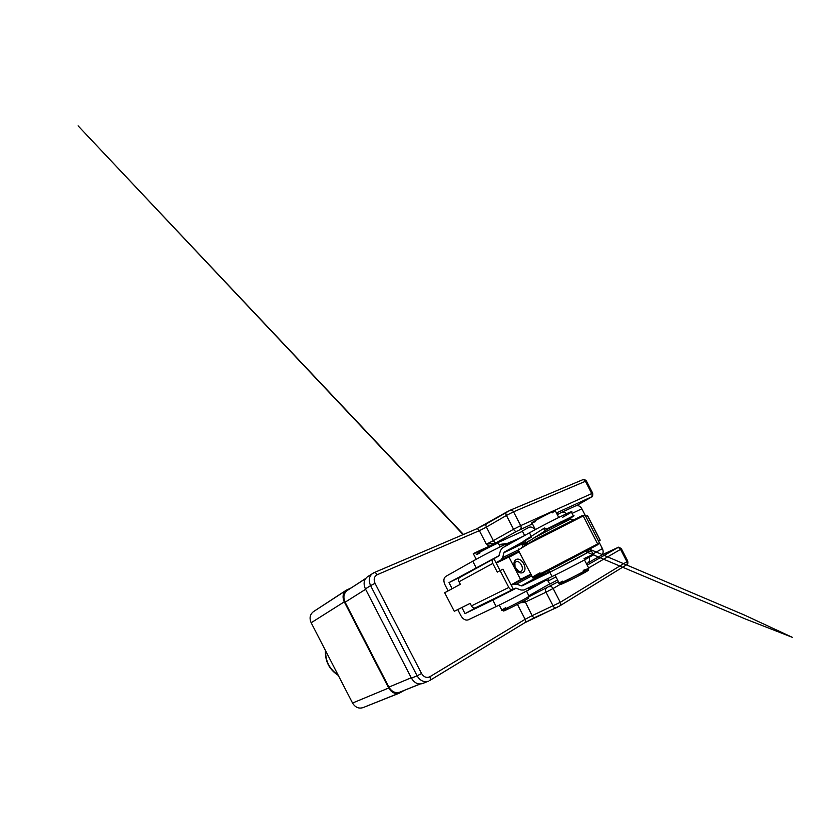 <?xml version="1.0" encoding="UTF-8"?>
<svg xmlns="http://www.w3.org/2000/svg" width="834" height="834" viewBox="0 0 834 834"><rect width="100%" height="100%" fill="white"/><g stroke="black" fill="none" stroke-linecap="round" stroke-linejoin="round"><path stroke-width="1.25" d="M365.532 578.681L347.319 590.42C343.702 593.287 342.962 597.217 345.109 602.211L365.615 589.294M411.245 677.771L388.884 687.112L345.109 602.211M388.884 687.112C391.73 691.782 395.379 693.461 399.84 692.137L419.929 684.005M404.229 690.385L399.642 693.033C395.18 694.347 391.532 692.668 388.696 687.998L344.275 601.846C342.128 596.863 342.857 592.932 346.475 590.065L351.145 587.928M345.526 590.816L313.48 611.624C309.946 614.397 309.174 618.109 311.165 622.769L344.275 601.846M388.696 687.998L352.542 703.041L311.165 622.769M352.542 703.041C355.201 707.378 358.693 708.91 363.03 707.618L398.527 693.367M427.258 681.555L422.661 683.494C418.136 684.818 414.404 683.046 411.443 678.167L365.407 588.887C363.155 583.696 363.864 579.64 367.523 576.721L371.724 574.115M476.204 559.28L473.264 553.588L489.308 546.197L486.368 544.195L495.167 543.278L516.58 531.362L532.446 523.908M502.61 610.446L503.35 610.686M489.308 546.197L495.167 543.278M522.47 531.31L473.441 553.932M520.75 602.659L524.284 602.544L546.03 592.203L553.171 606.037C554.047 607.559 554.964 608.184 555.924 607.923L559.906 605.828C560.834 605.004 560.959 603.837 560.281 602.315L626.918 561.678C627.512 563.033 627.356 564.107 626.438 564.889L560.01 605.745M528.933 595.726L549.648 583.946M523.721 601.033L524.284 602.544M589.242 557.31C589.94 559.906 589.429 561.835 587.678 563.106L586.448 563.711M557.581 579.984L549.742 584.134L548.136 581.017M524.649 535.511L522.324 531.018L528.985 527.276C531.154 526.588 533.124 527.432 534.907 529.819M505.894 545.603C511.68 542.35 513.796 540.943 512.232 541.36C509.251 542.1 484.335 554.6 472.753 561.199L445.804 576.398C443.563 578.15 443.292 580.954 444.981 584.822L448.108 590.889M457.751 609.56L460.889 615.659C463.058 619.276 465.508 620.673 468.228 619.85L496.167 606.579L492.821 600.094L465.018 613.647L478.591 606.276M546.416 529.163L573.354 515.881C575.502 515.151 572.645 516.944 564.785 521.26L564.774 521.792M495.615 598.072L515.735 588.158M516.173 588.21L492.821 600.094M528.151 588.731L535.24 585.937C532.874 587.866 508.229 600.897 496.167 606.579M585.718 516.267L598.562 541.141L600.209 540.171L587.47 515.506L585.718 516.267L581.861 508.813C580.224 506.113 578.181 505.123 575.752 505.852L561.678 512.305M598.562 541.141L602.419 548.605C603.67 551.524 603.284 553.766 601.262 555.329L587.803 563.023M499.222 555.548L449.005 582.601L452.153 588.71M461.859 607.506L465.018 613.647M481.833 565.306L494.635 558.3M449.005 582.601L460.597 576.982M559.374 517.153L558.04 516.079M523.491 536.158L512.264 541.412M546.697 579.849L526.567 591.139M568.746 519.071L568.725 519.936M566.495 513.734C564.889 512.212 563.231 511.763 561.522 512.368L557.321 514.703M524.826 540.807L525.701 541.537L525.378 543.174L523.679 542.538L523.554 541.506M545.916 530.393C544.154 530.361 543.664 529.569 544.477 527.995L546.249 528.673L545.916 530.393L523.126 544.946C523.867 543.778 523.919 542.934 523.293 542.423L523.575 542.298M547.531 578.713L548.449 579.494L548.24 580.964C547.114 581.006 546.624 580.37 546.781 579.077M562.721 517.268C570.56 512.9 573.385 511.044 571.207 511.711C567.454 512.879 542.538 525.462 529.454 532.822L502.308 548.001L500.536 550.482L498.836 555.997L493.926 558.697L500.098 570.644M524.075 543.017L503.955 552.681L502.683 557.592L500.921 560.021L495.99 562.689M503.955 552.681L523.815 542.757M531.644 537.054L504.403 552.066M564.785 521.26L561.616 523.001M519.353 551.743L509.084 557.268M546.406 529.673L560.511 522.689M584.071 558.603C592.15 554.714 595.278 553.442 593.443 554.787C590.284 557.102 565.577 570.091 552.035 576.555L523.992 590.013L520.948 590.024L516.225 588.22L512.785 589.575C511.284 590.065 509.96 589.357 508.803 587.438L500.119 570.623L497.283 572.124L492.79 563.419C491.904 561.386 492.091 559.895 493.363 558.968L493.926 558.697M496.209 563.106L508.948 556.987M493.28 559.02L459.67 577.493C458.408 578.41 458.189 579.839 459.013 581.778L492.79 563.419M512.785 589.575L475.359 607.85C473.868 608.361 472.565 607.715 471.471 605.901L470.157 603.368L454.269 611.301L444.689 592.734L460.326 584.311L459.013 581.778M500.119 570.623L502.965 569.195L511.252 585.26L513.4 584.196L516.402 584.154L521.896 585.948L543.831 573.917M520.499 579.369L530.924 574.167M511.054 584.874L520.614 579.599M513.327 589.284L511.252 585.26M475.359 607.85L512.712 589.607M587.803 551.816L591.296 550.617L549.846 572.322L521.896 585.948M562.345 581.162L559.072 583.237C555.34 586.135 584.603 571.551 588.658 568.475L583.258 570.352M564.086 582.028L561.126 583.925C557.81 586.563 584.342 573.354 588.022 570.529C592.338 567.516 572.458 577.086 564.086 582.028M552.16 512.9L555.225 510.627C551.868 511.482 527.515 524.513 531.998 523.043L535.47 521.573M505.581 607.736L501.807 610.071L499.243 605.098L501.807 610.071L505.581 607.736M501.703 610.154C498.753 612.531 525.952 598.77 529.048 596.31L526.504 591.014L529.048 596.31C525.952 598.77 498.753 612.531 501.703 610.154M507.114 608.57L503.611 610.769C500.984 612.938 525.639 600.48 528.464 598.197L529.048 596.31L528.464 598.197C525.639 600.48 500.984 612.938 503.611 610.769L507.114 608.57M498.346 543.278L498.242 543.09C495.677 543.653 472.993 555.6 476.652 554.464L479.884 553.109L476.652 554.464C472.993 555.6 495.677 543.653 498.242 543.09L498.346 543.278M540.005 572.781L532.269 577.159L543.049 572.416L597.634 543.914C598.864 543.143 598.812 543.038 597.467 543.601M583.393 516.34C584.613 515.558 584.551 515.433 583.206 515.985L528.349 543.935L518.248 550.054L532.415 577.065M536.783 575.45L533.28 577.503C530.08 579.567 540.849 574.511 557.842 565.879L597.113 545.082C599.219 543.758 598.082 544.122 593.714 546.166M580.047 517.393C583.477 515.412 584.102 514.849 581.934 515.735L536.168 538.847L521.354 547.823M549.94 571.248L545.061 574.073C539.108 577.899 581.402 556.486 587.355 552.64C588.293 552.045 588.377 551.899 587.595 552.191M570.675 519.394C571.353 518.925 571.165 518.904 570.122 519.321L534.875 537.263M325.614 650.801C325.396 661.133 329.555 669.212 338.104 675.029M365.407 588.887L370.588 585.624C368.315 580.37 369.014 576.284 372.683 573.354L374.049 572.645C375.154 572.416 376.186 573.114 377.135 574.751L479.383 530.664C478.549 529.246 477.569 528.673 476.443 528.944L374.174 572.604M486.399 523.898L476.558 528.902M506.342 512.222L476.443 528.944L374.049 572.645L367.523 576.721M585.593 481.656L586.375 480.957C583.477 478.435 584.332 479.748 582.528 479.831L510.502 510.095L486.514 523.804C485.732 524.44 485.701 525.535 486.399 527.088L506.415 515.454C505.685 513.869 505.706 512.754 506.467 512.128L510.502 510.095C511.701 509.814 512.722 510.387 513.556 511.815L585.405 481.301C584.655 480.03 583.696 479.55 582.528 479.831L510.637 510.054M422.661 683.494L428.374 681.211C423.839 682.535 420.086 680.732 417.104 675.811L421.545 673.518L375.029 583.331L370.588 585.624L417.104 675.811L411.443 678.167M561.063 583.904L553.14 588.491L560.281 602.315L532.113 615.659C532.978 617.139 533.896 617.744 534.865 617.473L555.788 607.965M524.92 622.654L534.74 617.525M429.781 680.471L524.576 622.862L559.906 605.828L626.438 564.889C626.772 563.92 628.315 565.296 627.762 561.094L626.741 561.334M556.424 512.952L591.056 497.127C592.161 496.313 592.39 495.125 591.744 493.572L592.693 493.196L586.375 480.957L585.405 481.301L591.744 493.572L520.697 525.639L513.556 511.815L506.415 515.454L513.556 529.288L493.384 540.62L486.399 527.088L479.383 530.664L486.368 544.195L493.384 540.62C494.333 542.215 495.333 542.871 496.407 542.6M375.029 583.331C373.434 579.39 374.132 576.534 377.135 574.751M524.617 600.532L532.113 615.659L525.139 619.308C525.806 620.819 525.712 621.956 524.826 622.717L429.687 680.554C430.532 679.773 430.553 678.522 429.76 676.791C426.57 678.198 423.828 677.104 421.545 673.518M617.014 547.896L601.773 554.954L617.285 547.907C618.588 547.479 619.683 547.969 620.579 549.408L626.918 561.678L627.762 561.094L621.445 548.855L588.627 567.923M517.445 604.4L525.139 619.308L429.76 676.791M620.444 549.168L621.445 548.855C617.077 545.415 618.036 548.48 617.108 547.855L617.223 547.802M591.129 497.241L591.014 497.314C590.972 496.272 593.068 498.596 592.693 493.196L591.869 493.832M591.014 497.314L576.607 505.613L591.014 497.314M516.58 531.362C515.527 531.612 514.515 530.914 513.556 529.288L520.697 525.639C521.438 527.38 521.25 528.683 520.135 529.538M556.831 513.744C557.519 513.306 557.487 513.244 556.726 513.536M558.446 581.642L528.902 596.779M617.285 547.907L587.199 565.16M549.637 586.698C550.982 586.281 552.15 586.875 553.14 588.491L546.03 592.203C545.259 590.472 545.28 589.252 546.093 588.543M516.1 569.945C517.695 571.582 519.238 572.072 520.739 571.436C525.076 569.507 519.947 559.51 515.829 561.866L515.787 561.887C514.401 562.741 513.921 564.295 514.338 566.536M472.753 561.199L476.099 567.673M602.419 548.605L592.984 553.891M581.861 508.813L572.072 513.4M516.183 559.52C521.792 556.653 528.475 569.601 522.876 572.489C517.278 575.543 510.439 562.293 516.183 559.52M529.454 532.822L531.268 536.325M519.04 551.149L500.921 560.021M517.914 550.169L502.683 557.592M471.471 605.901L508.803 587.438M531.164 574.636L513.4 584.196M516.402 584.154L531.79 575.846M543.236 573.844L521.125 585.948M549.846 572.322L552.035 576.555M365.699 578.452L347.319 590.42M420.19 684.005L399.84 692.137M346.475 590.065L313.48 611.624M363.03 707.618L399.642 693.033M463.131 534.625L78.115 125.871L463.464 534.479M338.291 675.404C329.253 669.535 324.968 661.216 325.427 650.437M535.24 585.937L534.688 584.874M512.232 541.36L512.67 542.204M587.678 563.106L601.262 555.329M575.752 505.852L561.522 512.368M600.136 540.255L587.365 515.516M515.787 561.887L514.87 562.95L515.068 567.099L518.633 571.332L520.739 571.436M526.973 543.643L522.438 545.113L521.5 544.571L521.521 542.632M561.042 523.908L533.28 538.253M529.913 540.359C521.959 545.227 522.011 545.749 522.459 546.322M511.565 542.819L499.003 544.56M492.884 545.457C488.099 546.207 487.848 546.333 492.133 545.822M499.191 544.936L510.564 543.372M529.538 540.588L530.434 540.453M585.447 551.545L745.773 619.141L792.3 637.322L744.199 614.96L589.69 549.252M535.636 536.794L536.585 536.335M524.586 545.123L526.921 543.737M544.477 527.995L524.002 540.901M548.24 580.964L555.986 576.888M573.354 515.881L571.207 511.711M459.67 577.493L493.363 558.968M591.296 550.617L593.443 554.787M588.835 568.34L584.498 559.927M559.207 583.122L555.058 575.085M588.022 570.529L588.658 568.475M561.126 583.925L559.499 583.383M561.751 523.283L560.959 521.73M558.749 517.466L555.225 510.627M535.365 529.569L531.998 523.043M520.677 579.724L508.865 556.831L520.677 579.724M500.181 546.854L498.242 543.09L500.181 546.854M583.206 515.985L597.634 543.914M597.113 545.082L597.436 544.029M533.28 577.503L532.697 577.305M518.56 549.022L518.394 549.575M581.934 515.735L582.976 516.079M587.355 552.64L588.981 549.637M545.061 574.073L542.152 573.719M528.162 541.443L526.838 543.883M570.122 519.321L573.427 519.728"/></g></svg>
